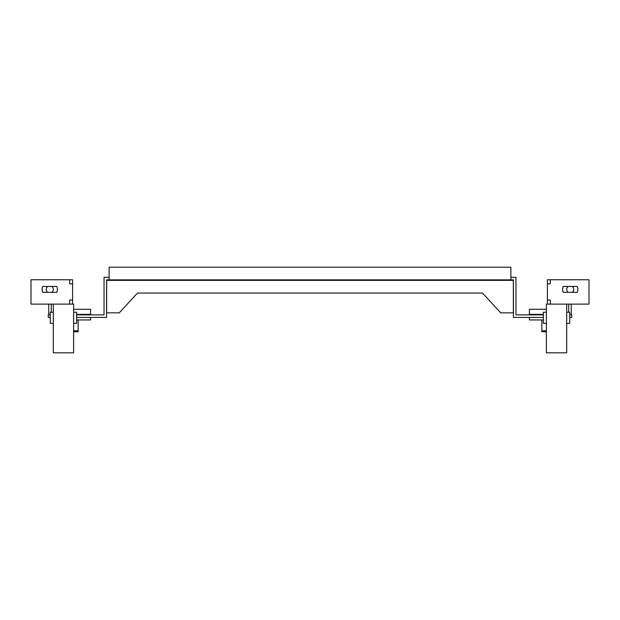 <?xml version="1.0" encoding="UTF-8"?>
<svg xmlns="http://www.w3.org/2000/svg" width="620" height="620" viewBox="0 0 620 620"><rect width="100%" height="100%" fill="white"/><g stroke="black" fill="none" stroke-linecap="round" stroke-linejoin="round"><path stroke-width="0.93" d="M48.755 304.118L48.755 314.867M51.29 304.118L51.29 312.232M571.245 304.118L571.245 314.867M515.956 277.838L515.956 314.867L543.345 314.867L515.956 314.867L515.956 277.334L510.88 277.334M109.12 277.334L104.044 277.334L104.044 314.867L76.655 314.867L104.044 314.867L104.044 277.838M513.414 280.372L106.586 280.372M568.711 312.232L568.711 304.118M106.656 280.372L106.656 312.844L119.265 312.844L137.524 293.058L482.476 293.058L500.735 312.844L513.345 312.844L513.345 280.372M543.345 317.409L513.414 317.409L513.414 279.868L106.586 279.868L106.586 317.409L76.655 317.409M50.274 317.409L48.244 317.409L48.244 314.867L50.274 314.867M569.726 314.867L571.756 314.867L571.756 317.409L569.726 317.409M510.88 279.868L510.88 267.189L109.12 267.189L109.12 279.868M51.755 292.346L52.56 292.346L51.755 292.346A3.55 3.55 0 0 0 51.755 286.463L56.784 286.463A7.611 7.611 0 0 1 56.784 292.346L42.749 292.346A7.611 7.611 0 0 1 42.749 286.463L51.755 286.463M572.221 292.346L577.251 292.346A7.611 7.611 0 0 0 577.251 286.463L572.221 286.463A3.55 3.55 0 0 1 572.221 292.346L568.245 292.346A3.55 3.55 0 0 1 568.245 286.463L563.216 286.463A7.611 7.611 0 0 0 563.216 292.346L568.245 292.346M47.779 286.463A3.55 3.55 0 0 0 47.779 292.346M72.594 283.828L72.594 300.057L69.657 300.057L69.657 304.118L31 304.118L31 279.767L69.657 279.767L69.657 283.828L72.594 283.828L72.594 279.767L69.657 279.767M69.657 304.118L72.594 304.118L72.594 300.057M53.32 304.118L53.32 352.811L73.61 352.811L73.61 323.392L76.655 323.392L76.655 312.232L73.61 312.232L73.61 323.392M72.594 304.118L73.61 304.118L73.61 312.232M53.32 312.232L50.274 312.232L50.274 323.392L53.32 323.392M572.221 286.463L568.245 286.463M550.343 279.767L547.406 279.767L547.406 283.828L550.343 283.828L550.343 279.767L589 279.767L589 304.118L550.343 304.118L550.343 300.057L547.406 300.057L547.406 304.118L550.343 304.118M547.406 283.828L547.406 300.057M566.68 304.118L566.68 312.232L569.726 312.232L569.726 323.392L566.68 323.392L566.68 352.811L546.39 352.811L546.39 304.118L547.406 304.118M546.39 323.392L543.345 323.392L543.345 312.232L546.39 312.232M566.68 323.392L566.68 312.232M73.61 309.287L90.605 309.287L90.605 314.867M90.605 317.409L90.605 319.943L76.655 319.943M90.605 314.363L76.655 314.363M78.174 319.943L78.174 331.739L73.61 331.739M78.174 330.801L73.61 330.801M546.39 309.287L529.395 309.287L529.395 314.867M529.395 317.409L529.395 319.943L543.345 319.943M543.345 314.363L529.395 314.363M546.39 330.801L541.826 330.801L541.826 331.739L546.39 331.739M541.826 319.943L541.826 330.801"/></g></svg>
